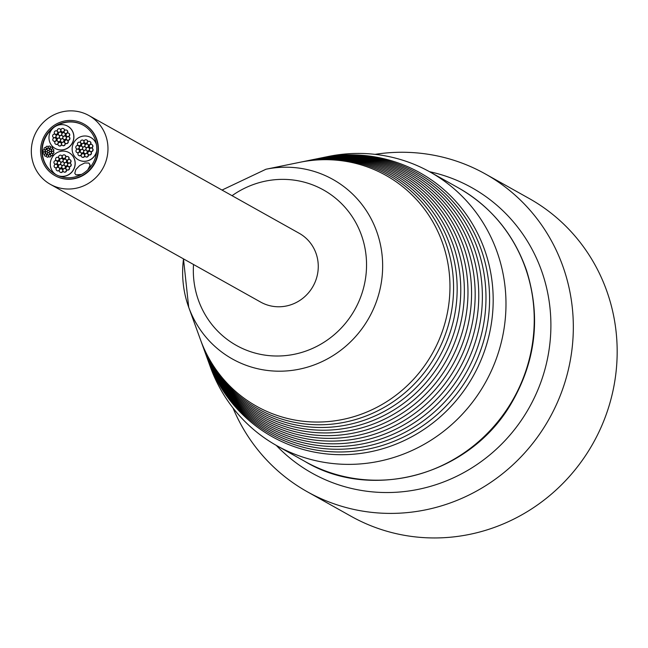 <?xml version="1.0" encoding="UTF-8"?>
<svg xmlns="http://www.w3.org/2000/svg" width="648" height="648" viewBox="0 0 648 648"><rect width="100%" height="100%" fill="white"/><g stroke="black" fill="none" stroke-linecap="round" stroke-linejoin="round"><path stroke-width="0.97" d="M375.022 154.354A182.145 175.438 119.2 0 1 473.818 168.051A182.145 175.438 119.2 0 1 485.263 173.907L529.108 198.458A182.145 175.438 119.2 0 1 593.195 443.094A182.145 175.438 119.2 0 1 351.135 516.31L307.29 491.759A182.145 175.438 119.2 0 1 233.005 407.989M485.263 173.907A182.145 175.438 119.2 0 1 549.35 418.543A182.145 175.438 119.2 0 1 307.29 491.759M81.454 174.442L75.962 174.887L74.787 173.356L75.824 169.565L79.712 165.507L84.75 162.964L88.744 163.037L89.845 164.3L89.942 165.71L87.804 169.817M80.409 174.976L75.986 174.903M88.914 163.134L90.153 165.313L88.865 168.739M96.609 151.729A12.774 12.304 119.2 0 1 78.416 159.829A12.774 12.304 119.2 0 1 78.368 159.805M90.842 137.514A12.774 12.304 119.2 0 1 90.898 137.546A12.774 12.304 119.2 0 1 96.333 144.002M68.98 152.628A12.774 12.304 119.2 0 1 69.036 152.661A12.774 12.304 119.2 0 1 74.01 168.861A12.774 12.304 119.2 0 1 58.425 175.786M67.684 126.174A12.774 12.304 119.2 0 1 67.732 126.198A12.774 12.304 119.2 0 1 72.228 143.354A12.774 12.304 119.2 0 1 55.25 148.489A12.774 12.304 119.2 0 1 55.202 148.457M83.268 125.218A28.229 27.192 -60.8 0 0 56.562 125.785M52.877 128.353A28.229 27.192 -60.8 0 0 55.688 174.482M50.86 149.38A1.118 1.077 119.2 0 1 51.476 150.19M51.484 150.287A1.118 1.077 119.2 0 1 50.649 151.478M47.579 150.231A1.118 1.077 119.2 0 1 47.677 150.749M47.28 151.559A1.118 1.077 119.2 0 1 46.842 151.794M47.701 152.499A1.118 1.077 119.2 0 1 47.782 153.001M47.401 153.787A1.118 1.077 119.2 0 1 46.065 153.892M49.564 151.211A1.134 1.094 119.2 0 1 49.645 151.713M49.248 152.523A1.134 1.094 119.2 0 1 48.827 152.758M53.322 151.454A1.134 1.094 119.2 0 1 53.808 153.017A1.134 1.094 119.2 0 1 52.221 153.422M49.945 146.229A1.134 1.094 119.2 0 1 50.568 147.388M50.244 148.044A1.134 1.094 119.2 0 1 48.835 148.198M46.194 148.125A1.134 1.094 119.2 0 1 45.968 149.631M45.741 149.785A1.134 1.094 119.2 0 1 44.647 149.712M48.09 155.075A1.134 1.094 119.2 0 1 48.649 155.658M48.705 156.265A1.134 1.094 119.2 0 1 46.988 157.043M44.825 152.167A1.134 1.094 119.2 0 1 45.441 152.985M45.457 153.082A1.134 1.094 119.2 0 1 45.166 153.932M44.615 154.281A1.134 1.094 119.2 0 1 43.716 154.135M50.811 155.261A1.134 1.094 119.2 0 1 49.264 156.848M52.285 153.56A1.134 1.094 119.2 0 1 52.772 155.123A1.134 1.094 119.2 0 1 51.176 155.528M46.057 154.078A1.134 1.094 119.2 0 1 46.68 155.228M46.364 155.893A1.134 1.094 119.2 0 1 44.955 156.047M47.66 146.424A1.134 1.094 119.2 0 1 48.219 147.007M48.284 147.614A1.134 1.094 119.2 0 1 47.839 148.343M47.628 148.473A1.134 1.094 119.2 0 1 46.559 148.392M51.97 147.226A1.134 1.094 119.2 0 1 52.318 148.991M51.759 149.34A1.134 1.094 119.2 0 1 50.868 149.194M53.209 149.137A1.134 1.094 119.2 0 1 52.877 151.284M52.553 151.284A1.134 1.094 119.2 0 1 52.107 151.106M44.704 149.85A1.134 1.094 119.2 0 1 45.328 150.668M45.344 150.838A1.134 1.094 119.2 0 1 44.372 151.988M44.056 151.997A1.134 1.094 119.2 0 1 43.602 151.818M50.965 151.624A1.118 1.077 119.2 0 1 51.581 152.434M51.597 152.604A1.118 1.077 119.2 0 1 51.192 153.487M50.957 153.641A1.118 1.077 119.2 0 1 49.88 153.568M49.653 153.43A1.118 1.077 119.2 0 1 49.297 154.799M49.086 154.929A1.118 1.077 119.2 0 1 48.025 154.848M48.9 148.424A1.118 1.077 119.2 0 1 49.523 149.486M49.143 150.271A1.118 1.077 119.2 0 1 48.713 150.506M48.211 148.246A1.118 1.077 119.2 0 1 49.208 149.874A1.118 1.077 119.2 0 1 47.207 149.121A1.118 1.077 119.2 0 1 48.211 148.246M48.438 152.717A1.118 1.077 119.2 0 1 49.434 154.354A1.118 1.077 119.2 0 1 47.434 153.6A1.118 1.077 119.2 0 1 48.438 152.717M50.285 151.446A1.118 1.077 119.2 0 1 51.281 153.074A1.118 1.077 119.2 0 1 49.28 152.321A1.118 1.077 119.2 0 1 50.285 151.446M44.015 149.664A1.134 1.094 119.2 0 1 45.02 151.316A1.134 1.094 119.2 0 1 43.003 150.555A1.134 1.094 119.2 0 1 44.015 149.664M52.52 148.951A1.134 1.094 119.2 0 1 53.525 150.611A1.134 1.094 119.2 0 1 51.5 149.842A1.134 1.094 119.2 0 1 52.52 148.951M51.281 147.039A1.134 1.094 119.2 0 1 52.285 148.692A1.134 1.094 119.2 0 1 50.261 147.93A1.134 1.094 119.2 0 1 51.281 147.039M46.972 146.237A1.134 1.094 119.2 0 1 47.976 147.89A1.134 1.094 119.2 0 1 45.959 147.128A1.134 1.094 119.2 0 1 46.972 146.237M45.368 153.9A1.134 1.094 119.2 0 1 46.373 155.552A1.134 1.094 119.2 0 1 44.356 154.783A1.134 1.094 119.2 0 1 45.368 153.9M51.589 153.374A1.134 1.094 119.2 0 1 52.601 155.026A1.134 1.094 119.2 0 1 50.576 154.264A1.134 1.094 119.2 0 1 51.589 153.374M49.677 154.702A1.134 1.094 119.2 0 1 50.682 156.354A1.134 1.094 119.2 0 1 48.657 155.593A1.134 1.094 119.2 0 1 49.677 154.702M44.129 151.988A1.134 1.094 119.2 0 1 45.141 153.641A1.134 1.094 119.2 0 1 43.116 152.871A1.134 1.094 119.2 0 1 44.129 151.988M47.401 154.888A1.134 1.094 119.2 0 1 48.406 156.541A1.134 1.094 119.2 0 1 46.381 155.779A1.134 1.094 119.2 0 1 47.401 154.888M45.052 147.566A1.134 1.094 119.2 0 1 46.065 149.218A1.134 1.094 119.2 0 1 44.04 148.457A1.134 1.094 119.2 0 1 45.052 147.566M49.248 146.051A1.134 1.094 119.2 0 1 50.261 147.703A1.134 1.094 119.2 0 1 48.236 146.942A1.134 1.094 119.2 0 1 49.248 146.051M52.634 151.276A1.134 1.094 119.2 0 1 53.638 152.928A1.134 1.094 119.2 0 1 51.613 152.159A1.134 1.094 119.2 0 1 52.634 151.276M48.325 150.466A1.134 1.094 119.2 0 1 49.329 152.126A1.134 1.094 119.2 0 1 47.312 151.357A1.134 1.094 119.2 0 1 48.325 150.466M46.478 151.762A1.118 1.077 119.2 0 1 47.466 153.398A1.118 1.077 119.2 0 1 45.473 152.644A1.118 1.077 119.2 0 1 46.478 151.762M46.364 149.526A1.118 1.077 119.2 0 1 47.361 151.154A1.118 1.077 119.2 0 1 45.36 150.401A1.118 1.077 119.2 0 1 46.364 149.526M50.171 149.202A1.118 1.077 119.2 0 1 51.168 150.838A1.118 1.077 119.2 0 1 49.167 150.085A1.118 1.077 119.2 0 1 50.171 149.202M58.863 159.789A1.79 1.725 119.2 0 1 56.433 160.591A1.79 1.725 119.2 0 1 55.809 158.185A1.79 1.725 119.2 0 1 58.19 157.464A1.79 1.725 119.2 0 1 58.863 159.789M58.288 157.529A1.79 1.725 119.2 0 1 59.073 159.902A1.79 1.725 119.2 0 1 56.546 160.647M64.176 164.624A1.79 1.725 119.2 0 1 63.65 165.191M64.93 162.81A1.79 1.725 119.2 0 1 64.152 162.591L63.941 162.478A1.79 1.725 119.2 0 1 63.115 160.599A1.79 1.725 119.2 0 1 65.991 159.554A1.79 1.725 119.2 0 1 65.351 162.583A1.79 1.725 119.2 0 1 67.595 164.576A1.79 1.725 119.2 0 1 64.719 165.613A1.79 1.725 119.2 0 1 62.678 168.537A1.79 1.725 119.2 0 1 61.843 166.649A1.79 1.725 119.2 0 1 58.976 167.686A1.79 1.725 119.2 0 1 59.608 164.665A1.79 1.725 119.2 0 1 57.372 162.672A1.79 1.725 119.2 0 1 60.24 161.636A1.79 1.725 119.2 0 1 62.289 158.711A1.79 1.725 119.2 0 1 61.949 161.951A1.79 1.725 119.2 0 1 60.24 161.636A1.79 1.725 119.2 0 1 59.608 164.665A1.79 1.725 119.2 0 1 61.843 166.649A1.79 1.725 119.2 0 1 64.719 165.613A1.79 1.725 119.2 0 1 64.184 163.944A1.79 1.725 119.2 0 1 61.309 164.981A1.79 1.725 119.2 0 1 63.358 162.057A1.79 1.725 119.2 0 1 64.184 163.944A1.79 1.725 119.2 0 1 65.351 162.583A1.79 1.725 119.2 0 1 63.941 162.478A1.79 1.725 119.2 0 1 64.403 163.369M62.589 165.515A1.79 1.725 119.2 0 1 61.714 165.24M63.107 161.279A1.79 1.725 119.2 0 1 62.581 161.846M61.52 162.17A1.79 1.725 119.2 0 1 60.75 161.959L60.539 161.838A1.79 1.725 119.2 0 1 61.001 162.737M62.394 158.776A1.79 1.725 119.2 0 1 63.334 160.024M60.45 158.825A1.79 1.725 119.2 0 1 59.575 158.549M61.325 155.431A1.79 1.725 119.2 0 1 62.216 156.468M62.281 157.213A1.79 1.725 119.2 0 1 61.511 158.501M60.88 158.606A1.79 1.725 119.2 0 1 58.838 156.087A1.79 1.725 119.2 0 1 62.078 157.067A1.79 1.725 119.2 0 1 60.88 158.606M60.766 163.993A1.79 1.725 119.2 0 1 60.24 164.56M59.187 164.884A1.79 1.725 119.2 0 1 58.304 164.608M57.356 163.361A1.79 1.725 119.2 0 1 55.947 164.244M55.785 164.244A1.79 1.725 119.2 0 1 54.902 163.968M56.643 160.85A1.79 1.725 119.2 0 1 57.591 162.105M57.372 162.672A1.79 1.725 119.2 0 1 54.788 163.92A1.79 1.725 119.2 0 1 54.165 161.506A1.79 1.725 119.2 0 1 57.372 162.672M61.835 167.338A1.79 1.725 119.2 0 1 59.373 167.954M61.633 165.2A1.79 1.725 119.2 0 1 62.07 166.082M63.658 168.861A1.79 1.725 119.2 0 1 62.783 168.585M65.035 165.839A1.79 1.725 119.2 0 1 64.719 168.537M65.602 168.812A1.79 1.725 119.2 0 1 66.339 171.274A1.79 1.725 119.2 0 1 63.852 171.931M64.087 168.642A1.79 1.725 119.2 0 1 66.128 171.161A1.79 1.725 119.2 0 1 62.888 170.181A1.79 1.725 119.2 0 1 64.087 168.642M67.578 165.264A1.79 1.725 119.2 0 1 65.116 165.88M66.865 162.761A1.79 1.725 119.2 0 1 67.813 164.009M70.276 163.393A1.79 1.725 119.2 0 1 71.013 165.856A1.79 1.725 119.2 0 1 68.526 166.512M67.595 164.576A1.79 1.725 119.2 0 1 70.17 163.328A1.79 1.725 119.2 0 1 70.802 165.734A1.79 1.725 119.2 0 1 67.595 164.576M67.902 159.991A1.79 1.725 119.2 0 1 66.493 159.886L66.282 159.764A1.79 1.725 119.2 0 1 65.748 157.205A1.79 1.725 119.2 0 1 68.032 156.638A1.79 1.725 119.2 0 1 68.664 159.043A1.79 1.725 119.2 0 1 66.282 159.764A1.79 1.725 119.2 0 1 65.991 162.486M68.137 156.703A1.79 1.725 119.2 0 1 68.583 159.554M59.292 167.913A1.79 1.725 119.2 0 1 59.721 169.468M59.308 170.311A1.79 1.725 119.2 0 1 57.04 170.667M58.976 167.686A1.79 1.725 119.2 0 1 56.927 170.61A1.79 1.725 119.2 0 1 56.303 168.205A1.79 1.725 119.2 0 1 58.976 167.686M69.198 168.982A1.79 1.725 119.2 0 1 66.776 169.784A1.79 1.725 119.2 0 1 66.145 167.378A1.79 1.725 119.2 0 1 68.526 166.657A1.79 1.725 119.2 0 1 69.198 168.982M68.631 166.722A1.79 1.725 119.2 0 1 69.409 169.096A1.79 1.725 119.2 0 1 66.882 169.841M65.497 157.391A1.79 1.725 119.2 0 1 63.067 158.193A1.79 1.725 119.2 0 1 62.443 155.787A1.79 1.725 119.2 0 1 64.824 155.066A1.79 1.725 119.2 0 1 65.497 157.391M65.448 157.893A1.79 1.725 119.2 0 1 63.18 158.25M64.922 155.131A1.79 1.725 119.2 0 1 65.861 157.059M70.664 161.984A1.79 1.725 119.2 0 1 68.243 162.794A1.79 1.725 119.2 0 1 67.611 160.38A1.79 1.725 119.2 0 1 69.992 159.667A1.79 1.725 119.2 0 1 70.664 161.984M70.089 159.724A1.79 1.725 119.2 0 1 69.393 163.118M69.231 163.118A1.79 1.725 119.2 0 1 68.348 162.842M62.564 171.38A1.79 1.725 119.2 0 1 60.143 172.182A1.79 1.725 119.2 0 1 59.511 169.776A1.79 1.725 119.2 0 1 61.892 169.055A1.79 1.725 119.2 0 1 62.564 171.38M62.953 170.894A1.79 1.725 119.2 0 1 60.248 172.238M61.997 169.112A1.79 1.725 119.2 0 1 62.888 170.149M57.397 166.779A1.79 1.725 119.2 0 1 54.975 167.581A1.79 1.725 119.2 0 1 54.343 165.175A1.79 1.725 119.2 0 1 56.724 164.454A1.79 1.725 119.2 0 1 57.397 166.779M56.83 164.519A1.79 1.725 119.2 0 1 57.275 167.37M56.595 167.808A1.79 1.725 119.2 0 1 55.08 167.638M66.347 135.78A1.79 1.725 119.2 0 1 68.688 133.204A1.79 1.725 119.2 0 1 69.32 135.618A1.79 1.725 119.2 0 1 66.347 135.78M68.793 133.269A1.79 1.725 119.2 0 1 68.089 136.663M67.927 136.663A1.79 1.725 119.2 0 1 67.044 136.388M63.626 136.355A1.79 1.725 119.2 0 1 62.848 136.137L62.637 136.023A1.79 1.725 119.2 0 1 61.811 134.144A1.79 1.725 119.2 0 1 58.936 135.181A1.79 1.725 119.2 0 1 58.304 138.202A1.79 1.725 119.2 0 1 60.013 138.526A1.79 1.725 119.2 0 1 62.054 135.602A1.79 1.725 119.2 0 1 61.714 138.842A1.79 1.725 119.2 0 1 60.013 138.526A1.79 1.725 119.2 0 1 60.548 140.195A1.79 1.725 119.2 0 1 63.415 139.158A1.79 1.725 119.2 0 1 64.047 136.129A1.79 1.725 119.2 0 1 62.637 136.023A1.79 1.725 119.2 0 1 63.107 136.914M61.285 139.061A1.79 1.725 119.2 0 1 60.41 138.785M62.872 138.17A1.79 1.725 119.2 0 1 62.346 138.737M61.803 134.825A1.79 1.725 119.2 0 1 61.277 135.392M60.215 135.716A1.79 1.725 119.2 0 1 59.446 135.505L59.235 135.383A1.79 1.725 119.2 0 1 59.697 136.282M66.274 138.81A1.79 1.725 119.2 0 1 63.82 139.425M66.29 138.121A1.79 1.725 119.2 0 1 63.415 139.158A1.79 1.725 119.2 0 1 61.374 142.074A1.79 1.725 119.2 0 1 60.548 140.195A1.79 1.725 119.2 0 1 57.672 141.232A1.79 1.725 119.2 0 1 58.304 138.202A1.79 1.725 119.2 0 1 56.068 136.218A1.79 1.725 119.2 0 1 58.936 135.181A1.79 1.725 119.2 0 1 60.985 132.257A1.79 1.725 119.2 0 1 61.811 134.144A1.79 1.725 119.2 0 1 64.687 133.099A1.79 1.725 119.2 0 1 64.047 136.129A1.79 1.725 119.2 0 1 66.29 138.121A1.79 1.725 119.2 0 1 68.866 136.874A1.79 1.725 119.2 0 1 69.498 139.28A1.79 1.725 119.2 0 1 66.29 138.121M65.561 136.299A1.79 1.725 119.2 0 1 66.509 137.554M68.972 136.939A1.79 1.725 119.2 0 1 69.709 139.401A1.79 1.725 119.2 0 1 67.222 140.057M65.002 133.326A1.79 1.725 119.2 0 1 64.687 136.023M66.833 130.248A1.79 1.725 119.2 0 1 67.279 133.099M66.598 133.537A1.79 1.725 119.2 0 1 65.084 133.367M64.687 133.099A1.79 1.725 119.2 0 1 66.728 130.183A1.79 1.725 119.2 0 1 67.36 132.589A1.79 1.725 119.2 0 1 64.687 133.099M61.09 132.322A1.79 1.725 119.2 0 1 62.03 133.569M59.462 137.538A1.79 1.725 119.2 0 1 58.944 138.105M57.883 138.429A1.79 1.725 119.2 0 1 57 138.154M56.052 136.898A1.79 1.725 119.2 0 1 54.643 137.789M54.481 137.789A1.79 1.725 119.2 0 1 53.598 137.514M55.339 134.395A1.79 1.725 119.2 0 1 56.287 135.651M56.068 136.218A1.79 1.725 119.2 0 1 53.484 137.465A1.79 1.725 119.2 0 1 52.861 135.051A1.79 1.725 119.2 0 1 56.068 136.218M60.329 138.745A1.79 1.725 119.2 0 1 60.766 139.628M60.531 140.883A1.79 1.725 119.2 0 1 58.069 141.499M57.988 141.458A1.79 1.725 119.2 0 1 58.417 143.014M58.004 143.856A1.79 1.725 119.2 0 1 55.736 144.204M57.478 141.086A1.79 1.725 119.2 0 1 57.567 141.126L57.38 141.029A1.79 1.725 119.2 0 1 57.907 143.589A1.79 1.725 119.2 0 1 55.631 144.156A1.79 1.725 119.2 0 1 54.999 141.742A1.79 1.725 119.2 0 1 57.38 141.029M62.354 142.406A1.79 1.725 119.2 0 1 61.479 142.131M63.731 139.385A1.79 1.725 119.2 0 1 63.415 142.082M64.298 142.358A1.79 1.725 119.2 0 1 65.035 144.82A1.79 1.725 119.2 0 1 62.548 145.476M62.783 142.187A1.79 1.725 119.2 0 1 64.824 144.707A1.79 1.725 119.2 0 1 61.584 143.726A1.79 1.725 119.2 0 1 62.783 142.187M59.146 132.37A1.79 1.725 119.2 0 1 58.271 132.095M60.021 128.976A1.79 1.725 119.2 0 1 60.912 130.013M60.977 130.758A1.79 1.725 119.2 0 1 60.207 132.046M59.575 132.152A1.79 1.725 119.2 0 1 57.534 129.632A1.79 1.725 119.2 0 1 60.774 130.613A1.79 1.725 119.2 0 1 59.575 132.152M53.079 140.576A1.79 1.725 119.2 0 1 55.42 138A1.79 1.725 119.2 0 1 56.052 140.405A1.79 1.725 119.2 0 1 53.079 140.576M55.526 138.065A1.79 1.725 119.2 0 1 55.971 140.916M55.291 141.353A1.79 1.725 119.2 0 1 53.776 141.183M64.881 142.779A1.79 1.725 119.2 0 1 67.222 140.203A1.79 1.725 119.2 0 1 67.854 142.609A1.79 1.725 119.2 0 1 64.881 142.779M67.327 140.268A1.79 1.725 119.2 0 1 68.064 142.73A1.79 1.725 119.2 0 1 65.578 143.386M58.247 145.176A1.79 1.725 119.2 0 1 60.588 142.601A1.79 1.725 119.2 0 1 61.22 145.006A1.79 1.725 119.2 0 1 58.247 145.176M60.693 142.657A1.79 1.725 119.2 0 1 61.584 143.694M61.649 144.439A1.79 1.725 119.2 0 1 58.944 145.784M54.545 133.585A1.79 1.725 119.2 0 1 56.886 131.009A1.79 1.725 119.2 0 1 57.518 133.415A1.79 1.725 119.2 0 1 54.545 133.585M56.992 131.074A1.79 1.725 119.2 0 1 57.729 133.537A1.79 1.725 119.2 0 1 55.242 134.193M61.179 131.188A1.79 1.725 119.2 0 1 63.52 128.612A1.79 1.725 119.2 0 1 64.152 131.018A1.79 1.725 119.2 0 1 61.179 131.188M63.617 128.677A1.79 1.725 119.2 0 1 64.557 130.604M64.144 131.439A1.79 1.725 119.2 0 1 61.876 131.795M56.457 174.887L56.449 174.887A12.774 12.304 119.2 0 1 56.449 174.887A12.774 12.304 119.2 0 1 51.962 157.731A12.774 12.304 119.2 0 1 68.931 152.596A12.774 12.304 119.2 0 1 73.84 168.95A12.774 12.304 119.2 0 1 58.028 175.616M54.651 126.878A12.774 12.304 119.2 0 1 67.627 126.141A12.774 12.304 119.2 0 1 72.122 143.297A12.774 12.304 119.2 0 1 55.145 148.433A12.774 12.304 119.2 0 1 54.651 126.878M82.79 153.73A1.79 1.725 119.2 0 1 84.386 156.346A1.79 1.725 119.2 0 1 81.186 155.139A1.79 1.725 119.2 0 1 82.79 153.73M83.859 154.005A1.79 1.725 119.2 0 1 84.75 155.042M84.815 155.787A1.79 1.725 119.2 0 1 82.11 157.124M85.325 147.007A1.79 1.725 119.2 0 1 85.406 147.047L85.22 146.95A1.79 1.725 119.2 0 1 84.88 150.182A1.79 1.725 119.2 0 1 82.636 148.19A1.79 1.725 119.2 0 1 85.22 146.95M86.792 147.695A1.79 1.725 119.2 0 1 86.014 147.485L85.803 147.363A1.79 1.725 119.2 0 1 84.977 145.484A1.79 1.725 119.2 0 1 87.853 144.447A1.79 1.725 119.2 0 1 87.213 147.477A1.79 1.725 119.2 0 1 89.456 149.461A1.79 1.725 119.2 0 1 86.581 150.498A1.79 1.725 119.2 0 1 84.54 153.422A1.79 1.725 119.2 0 1 83.705 151.543A1.79 1.725 119.2 0 1 80.838 152.58A1.79 1.725 119.2 0 1 82.879 149.656A1.79 1.725 119.2 0 1 83.705 151.543A1.79 1.725 119.2 0 1 86.581 150.498A1.79 1.725 119.2 0 1 87.213 147.477A1.79 1.725 119.2 0 1 85.803 147.363A1.79 1.725 119.2 0 1 86.265 148.262M86.038 149.518A1.79 1.725 119.2 0 1 85.512 150.077M84.451 150.409A1.79 1.725 119.2 0 1 83.576 150.133M83.381 147.056A1.79 1.725 119.2 0 1 82.612 146.845L82.401 146.732A1.79 1.725 119.2 0 1 82.742 143.492A1.79 1.725 119.2 0 1 84.977 145.484A1.79 1.725 119.2 0 1 82.401 146.732A1.79 1.725 119.2 0 1 82.863 147.623M82.102 146.521A1.79 1.725 119.2 0 1 80.06 149.437A1.79 1.725 119.2 0 1 79.234 147.558A1.79 1.725 119.2 0 1 82.102 146.521M84.969 146.173A1.79 1.725 119.2 0 1 84.443 146.732M83.495 150.093A1.79 1.725 119.2 0 1 83.932 150.968M83.697 152.223A1.79 1.725 119.2 0 1 81.235 152.839M81.154 152.798A1.79 1.725 119.2 0 1 81.583 154.362M81.17 155.196A1.79 1.725 119.2 0 1 78.902 155.552M80.644 152.434A1.79 1.725 119.2 0 1 80.733 152.474L80.546 152.369A1.79 1.725 119.2 0 1 81.073 154.937A1.79 1.725 119.2 0 1 78.789 155.496A1.79 1.725 119.2 0 1 78.165 153.09A1.79 1.725 119.2 0 1 80.546 152.369M85.52 153.754A1.79 1.725 119.2 0 1 84.645 153.479M82.628 148.878A1.79 1.725 119.2 0 1 82.102 149.445M86.897 150.725A1.79 1.725 119.2 0 1 86.581 153.422M87.464 153.698A1.79 1.725 119.2 0 1 88.201 156.16A1.79 1.725 119.2 0 1 85.714 156.824M85.949 153.527A1.79 1.725 119.2 0 1 87.99 156.047A1.79 1.725 119.2 0 1 84.75 155.066A1.79 1.725 119.2 0 1 85.949 153.527M89.44 150.15A1.79 1.725 119.2 0 1 86.978 150.765M88.727 147.647A1.79 1.725 119.2 0 1 89.675 148.894M88.168 144.666A1.79 1.725 119.2 0 1 87.853 147.371M89.999 141.588A1.79 1.725 119.2 0 1 90.445 144.439M89.764 144.885A1.79 1.725 119.2 0 1 88.25 144.707M87.853 144.447A1.79 1.725 119.2 0 1 89.894 141.523A1.79 1.725 119.2 0 1 90.526 143.937A1.79 1.725 119.2 0 1 87.853 144.447M84.256 143.662A1.79 1.725 119.2 0 1 85.196 144.917M82.312 143.71A1.79 1.725 119.2 0 1 81.437 143.435M83.187 140.316A1.79 1.725 119.2 0 1 84.078 141.353M84.143 142.098A1.79 1.725 119.2 0 1 83.373 143.386M82.742 143.492A1.79 1.725 119.2 0 1 80.7 140.972A1.79 1.725 119.2 0 1 83.94 141.953A1.79 1.725 119.2 0 1 82.742 143.492M81.049 149.769A1.79 1.725 119.2 0 1 80.166 149.494M79.218 148.246A1.79 1.725 119.2 0 1 77.809 149.129M77.622 149.137A1.79 1.725 119.2 0 1 79.218 151.754A1.79 1.725 119.2 0 1 76.019 150.547A1.79 1.725 119.2 0 1 77.622 149.137A1.79 1.725 119.2 0 1 76.764 148.862M78.505 145.743A1.79 1.725 119.2 0 1 79.453 146.991M79.234 147.558A1.79 1.725 119.2 0 1 76.65 148.805A1.79 1.725 119.2 0 1 76.027 146.399A1.79 1.725 119.2 0 1 79.234 147.558M92.138 148.279A1.79 1.725 119.2 0 1 92.875 150.741A1.79 1.725 119.2 0 1 90.388 151.397M89.456 149.461A1.79 1.725 119.2 0 1 92.032 148.214A1.79 1.725 119.2 0 1 92.664 150.628A1.79 1.725 119.2 0 1 89.456 149.461M85.722 139.749A1.79 1.725 119.2 0 1 87.31 142.358A1.79 1.725 119.2 0 1 84.11 141.151A1.79 1.725 119.2 0 1 85.722 139.749M86.783 140.017A1.79 1.725 119.2 0 1 87.723 141.944M87.31 142.779A1.79 1.725 119.2 0 1 85.042 143.135M78.692 149.405A1.79 1.725 119.2 0 1 79.137 152.256M78.457 152.701A1.79 1.725 119.2 0 1 76.942 152.523M79.088 142.147A1.79 1.725 119.2 0 1 80.684 144.755A1.79 1.725 119.2 0 1 77.485 143.548A1.79 1.725 119.2 0 1 79.088 142.147M80.15 142.414A1.79 1.725 119.2 0 1 80.895 144.877A1.79 1.725 119.2 0 1 78.408 145.533M90.89 144.342A1.79 1.725 119.2 0 1 92.486 146.958A1.79 1.725 119.2 0 1 89.286 145.751A1.79 1.725 119.2 0 1 90.89 144.342M91.951 144.617A1.79 1.725 119.2 0 1 91.255 148.003M91.093 148.011A1.79 1.725 119.2 0 1 90.21 147.736M89.424 151.34A1.79 1.725 119.2 0 1 91.02 153.949A1.79 1.725 119.2 0 1 87.82 152.742A1.79 1.725 119.2 0 1 89.424 151.34M90.493 151.608A1.79 1.725 119.2 0 1 91.23 154.07A1.79 1.725 119.2 0 1 88.744 154.726M96.674 150.968A12.774 12.304 119.2 0 1 78.311 159.773A12.774 12.304 119.2 0 1 73.823 142.617A12.774 12.304 119.2 0 1 90.793 137.489A12.774 12.304 119.2 0 1 96.414 144.52M67.935 121.864A28.229 27.192 119.2 0 1 83.106 125.121A28.229 27.192 119.2 0 1 93.393 162.381A28.229 27.192 119.2 0 1 56.797 175.057A28.229 27.192 119.2 0 1 55.517 174.385A28.229 27.192 119.2 0 1 42.647 144.026A28.229 27.192 119.2 0 1 67.935 121.864M67.87 120.536A29.573 28.488 119.2 0 1 83.762 123.946A29.573 28.488 119.2 0 1 94.163 163.669A29.573 28.488 119.2 0 1 54.861 175.559A29.573 28.488 119.2 0 1 41.375 143.751A29.573 28.488 119.2 0 1 67.87 120.536M83.932 124.043A29.573 28.488 119.2 0 1 84.102 124.141A29.573 28.488 119.2 0 1 94.503 163.863A29.573 28.488 119.2 0 1 55.202 175.746A29.573 28.488 119.2 0 1 55.031 175.657M67.732 110.986A39.431 37.981 119.2 0 1 88.914 115.538A39.431 37.981 119.2 0 1 102.789 168.496A39.431 37.981 119.2 0 1 50.382 184.348A39.431 37.981 119.2 0 1 32.4 141.936A39.431 37.981 119.2 0 1 67.732 110.986M88.914 115.538L299.198 233.28A39.431 37.981 119.2 0 1 313.073 286.246A39.431 37.981 119.2 0 1 260.674 302.098L50.382 184.348M207.141 358.085A149.656 144.148 -60.8 0 0 336.158 451.948A149.656 144.148 -60.8 0 0 474.895 364.289A149.656 144.148 -60.8 0 0 460.307 210.608A149.656 144.148 -60.8 0 0 318.962 158.387M317.147 158.76A148.084 142.625 119.2 0 1 457.01 210.422A148.084 142.625 119.2 0 1 471.444 362.491A148.084 142.625 119.2 0 1 334.166 449.226A148.084 142.625 119.2 0 1 206.51 356.343M205.878 354.602A146.505 141.11 -60.8 0 0 332.173 446.504A146.505 141.11 -60.8 0 0 468.002 360.693A146.505 141.11 -60.8 0 0 453.713 210.244A146.505 141.11 -60.8 0 0 315.333 159.133M313.519 159.505A144.933 139.595 119.2 0 1 450.417 210.057A144.933 139.595 119.2 0 1 464.551 358.895A144.933 139.595 119.2 0 1 330.18 443.783A144.933 139.595 119.2 0 1 205.246 352.86M204.614 351.119A143.354 138.073 -60.8 0 0 328.188 441.061A143.354 138.073 -60.8 0 0 461.109 357.097A143.354 138.073 -60.8 0 0 447.12 209.871A143.354 138.073 -60.8 0 0 311.704 159.87M309.89 160.242A141.782 136.558 119.2 0 1 443.823 209.693A141.782 136.558 119.2 0 1 457.658 355.307A141.782 136.558 119.2 0 1 326.195 438.34A141.782 136.558 119.2 0 1 203.982 349.377M203.359 347.636A140.203 135.043 -60.8 0 0 324.211 435.618A140.203 135.043 -60.8 0 0 454.216 353.508A140.203 135.043 -60.8 0 0 440.527 209.506A140.203 135.043 -60.8 0 0 308.075 160.615M306.261 160.988A138.632 133.52 119.2 0 1 437.23 209.32A138.632 133.52 119.2 0 1 450.765 351.71A138.632 133.52 119.2 0 1 322.218 432.896A138.632 133.52 119.2 0 1 202.727 345.894M202.095 344.153A137.052 132.006 -60.8 0 0 320.225 430.183A137.052 132.006 -60.8 0 0 447.323 349.912A137.052 132.006 -60.8 0 0 433.933 209.142A137.052 132.006 -60.8 0 0 304.447 161.36M302.632 161.733A135.481 130.491 119.2 0 1 430.637 208.956A135.481 130.491 119.2 0 1 443.872 348.114A135.481 130.491 119.2 0 1 318.233 427.461A135.481 130.491 119.2 0 1 201.463 342.411M200.831 340.67A133.901 128.968 -60.8 0 0 316.24 424.74A133.901 128.968 -60.8 0 0 440.429 346.316A133.901 128.968 -60.8 0 0 427.348 208.769A133.901 128.968 -60.8 0 0 300.81 162.105M183.522 258.9A102.886 99.095 -60.8 0 0 188.706 307.249L200.507 339.803A132.33 127.454 -60.8 0 0 314.709 422.026A132.33 127.454 -60.8 0 0 436.979 344.517A132.33 127.454 -60.8 0 0 424.327 208.956A132.33 127.454 -60.8 0 0 299.911 162.284L265.988 169.233L222.013 190.067M320.776 158.015A151.235 145.662 119.2 0 1 321.692 157.829A151.235 145.662 119.2 0 1 463.879 211.159A151.235 145.662 119.2 0 1 478.346 366.088A151.235 145.662 119.2 0 1 338.604 454.677A151.235 145.662 119.2 0 1 208.089 360.701A151.235 145.662 119.2 0 1 207.773 359.826M208.089 360.701L210.333 366.898A156.832 151.057 -60.8 0 0 276.915 445.743A156.832 151.057 -60.8 0 0 485.336 382.701A156.832 151.057 -60.8 0 0 430.159 172.06A156.832 151.057 -60.8 0 0 328.139 156.5L321.692 157.829M429.535 171.704A163.555 157.529 119.2 0 1 461.538 182.428A163.555 157.529 119.2 0 1 520.028 422.18A163.555 157.529 119.2 0 1 276.283 445.395M183.481 258.876L188.706 307.249A102.886 99.095 -60.8 0 0 311.178 365.982A102.886 99.095 -60.8 0 0 380.06 242.951A102.886 99.095 -60.8 0 0 265.988 169.233M232.057 195.688A89.1 85.82 119.2 0 1 360.758 233.312A89.1 85.82 119.2 0 1 292.864 354.561A89.1 85.82 119.2 0 1 193.525 264.497M305.168 461.57C369.943 500.661 466.941 477.171 510.138 405.381C535.677 362.507 541.177 317.642 526.646 270.783C514.034 234.446 491.297 206.817 458.42 187.88A156.832 151.057 119.2 0 1 513.597 398.52A156.832 151.057 119.2 0 1 305.168 461.57L276.915 445.743M458.42 187.88L430.159 172.06"/></g></svg>
